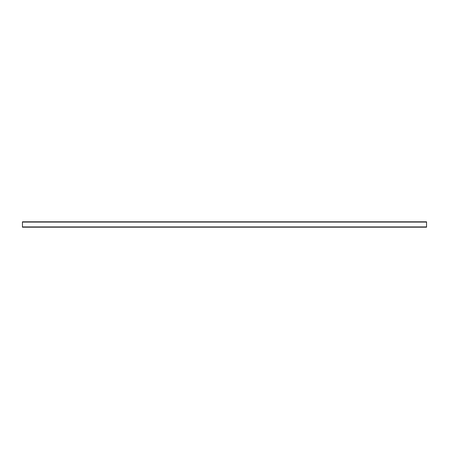 <?xml version="1.0" encoding="UTF-8"?>
<svg xmlns="http://www.w3.org/2000/svg" width="449" height="449" viewBox="0 0 449 449"><rect width="100%" height="100%" fill="white"/><g stroke="black" fill="none" stroke-linecap="round" stroke-linejoin="round"><path stroke-width="0.67" d="M426.55 221.806L426.55 227.194L22.45 227.194L22.45 221.806L426.55 221.806M426.55 222.075L22.45 222.075M426.55 226.925L22.45 226.925"/></g></svg>
